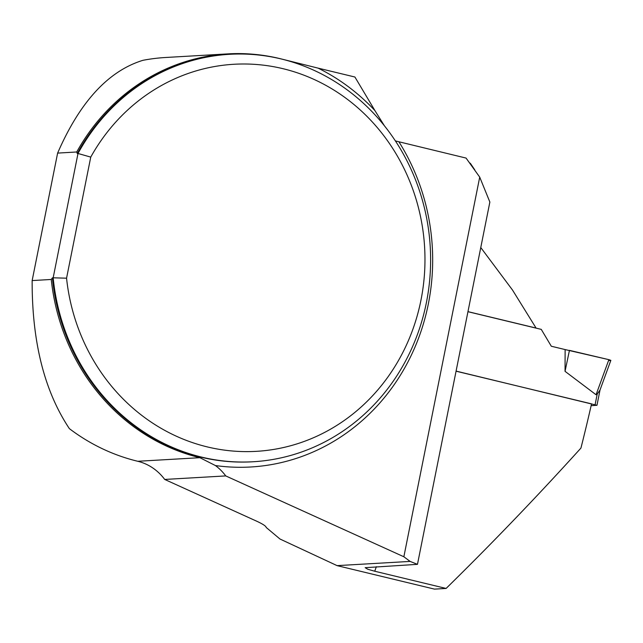 <?xml version="1.0" encoding="UTF-8"?>
<svg xmlns="http://www.w3.org/2000/svg" width="643" height="643" viewBox="0 0 643 643"><rect width="100%" height="100%" fill="white"/><g stroke="black" fill="none" stroke-linecap="round" stroke-linejoin="round"><path stroke-width="0.96" d="M456.064 371.196L591.544 403.86A659.887 237.974 -76.4 0 1 580.934 448.083C537.235 496.372 492.289 543.158 446.105 588.441L374.74 571.233L367.788 569.248L365.152 567.689L417.468 564.345L489.862 202.055L479.718 177.13L466.062 158.074L395.381 140.921M467.959 311.638L536.077 328.059L512.487 290.017L480.771 247.547M227.968 53.883L165.838 57.476A204.57 189.677 86.7 0 0 142.971 60.305C108.329 70.955 79.877 101.883 57.621 153.098L76.726 151.989A204.57 189.677 86.7 0 1 227.968 53.883A204.57 189.677 86.7 0 1 279.649 58.545L318.092 68.134A209.168 193.937 -93.3 0 1 374.933 110.604L354.912 77.015L318.092 68.134M199.893 457.687L137.763 461.28A204.57 189.677 86.7 0 1 69.372 428.64C44.359 391.081 31.949 341.73 32.15 280.573L51.255 279.464A204.57 189.677 86.7 0 0 199.893 457.687L215.421 465.556A51.014 47.301 -93.3 0 1 225.749 475.916L403.86 556.766L410.121 561.411L337.085 565.631L279.97 539.011L266.218 527.477C266.033 526.159 262.907 524.093 256.846 521.272L164.696 479.445L225.749 475.916M32.15 280.573L57.621 153.098M446.105 588.441L434.475 589.117L337.085 565.631M384.41 125.795L374.933 110.604M137.763 461.28A51.014 47.301 -93.3 0 1 164.696 479.445M77.248 153.516A204.064 189.203 86.7 0 1 228.828 54.342L229.591 54.301A204.064 189.203 -93.3 0 0 78.004 153.476L77.248 153.516L76.726 151.989M229.591 54.301A204.064 189.203 -93.3 0 1 430.255 247.105A204.064 189.203 -93.3 0 1 253.133 461.746A204.064 189.203 -93.3 0 1 53.168 277.8L52.404 277.84A204.064 189.203 86.7 0 0 252.369 461.795L253.133 461.746M66.559 278.194L90.751 157.101A193.856 179.743 86.7 0 1 379.539 130.288A193.856 179.743 86.7 0 1 318.566 435.424A193.856 179.743 86.7 0 1 66.559 278.194L53.168 277.8L78.004 153.476L90.751 157.101M51.255 279.464L52.404 277.84M403.86 556.766L479.718 177.13M417.468 564.345L410.121 561.411M474.735 170.17L474.751 170.106A43.362 4.397 -168.7 0 0 474.614 169.623L470.62 163.7A38.258 3.882 -168.7 0 0 469.414 162.743M474.614 169.623A43.362 4.397 -168.7 0 0 473.819 168.9M591.126 405.685L596.969 405.291L600.032 389.955M456.08 371.099L596.969 405.291M599.79 390.349L597.234 393.99L596.053 394.746L565.044 371.332L565.133 349.575L551.308 346.239L541.261 329.377L467.951 311.702M599.887 390.357L610.85 360.361L608.873 359.662L596.053 394.746M608.873 359.662L569.441 350.363L565.044 371.332M608.551 360.546L610.625 360.426L608.873 359.662L565.133 349.575M398.973 141.894A209.168 193.937 -93.3 0 1 404.439 368.383A209.168 193.937 -93.3 0 1 215.421 465.556M376.348 566.716A659.887 237.974 103.6 0 1 374.74 571.233M595.113 404.624L597.234 393.99"/></g></svg>
